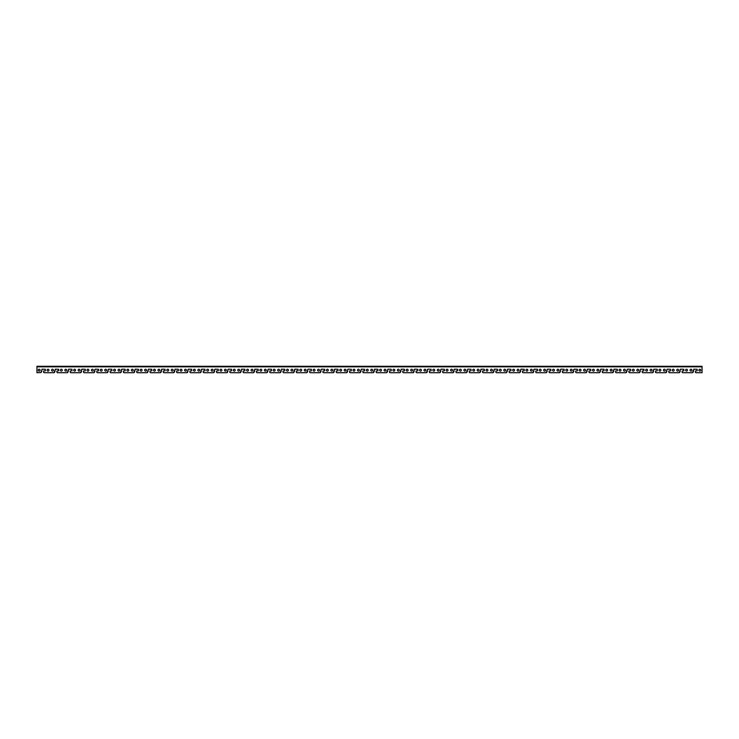 <?xml version="1.0" encoding="UTF-8"?>
<svg xmlns="http://www.w3.org/2000/svg" width="739" height="739" viewBox="0 0 739 739"><rect width="100%" height="100%" fill="white"/><g stroke="black" fill="none" stroke-linecap="round" stroke-linejoin="round"><path stroke-width="1.11" d="M48.035 369.223A0.942 0.942 0 0 1 48.848 370.636A0.942 0.942 0 0 1 47.222 370.636A0.942 0.942 0 0 1 48.035 369.223M699.833 369.223A0.942 0.942 0 0 1 700.646 370.636A0.942 0.942 0 0 1 699.02 370.636A0.942 0.942 0 0 1 699.833 369.223M686.531 369.223A0.942 0.942 0 0 1 687.344 370.636A0.942 0.942 0 0 1 685.718 370.636A0.942 0.942 0 0 1 686.531 369.223M673.229 369.223A0.942 0.942 0 0 1 674.042 370.636A0.942 0.942 0 0 1 672.416 370.636A0.942 0.942 0 0 1 673.229 369.223M659.927 369.223A0.942 0.942 0 0 1 660.74 370.636A0.942 0.942 0 0 1 659.114 370.636A0.942 0.942 0 0 1 659.927 369.223M646.625 369.223A0.942 0.942 0 0 1 647.438 370.636A0.942 0.942 0 0 1 645.812 370.636A0.942 0.942 0 0 1 646.625 369.223M633.323 369.223A0.942 0.942 0 0 1 634.136 370.636A0.942 0.942 0 0 1 632.51 370.636A0.942 0.942 0 0 1 633.323 369.223M620.021 369.223A0.942 0.942 0 0 1 620.834 370.636A0.942 0.942 0 0 1 619.208 370.636A0.942 0.942 0 0 1 620.021 369.223M606.719 369.223A0.942 0.942 0 0 1 607.532 370.636A0.942 0.942 0 0 1 605.906 370.636A0.942 0.942 0 0 1 606.719 369.223M593.417 369.223A0.942 0.942 0 0 1 594.23 370.636A0.942 0.942 0 0 1 592.604 370.636A0.942 0.942 0 0 1 593.417 369.223M580.115 369.223A0.942 0.942 0 0 1 580.928 370.636A0.942 0.942 0 0 1 579.302 370.636A0.942 0.942 0 0 1 580.115 369.223M566.813 369.223A0.942 0.942 0 0 1 567.626 370.636A0.942 0.942 0 0 1 566 370.636A0.942 0.942 0 0 1 566.813 369.223M553.511 369.223A0.942 0.942 0 0 1 554.324 370.636A0.942 0.942 0 0 1 552.698 370.636A0.942 0.942 0 0 1 553.511 369.223M540.209 369.223A0.942 0.942 0 0 1 541.022 370.636A0.942 0.942 0 0 1 539.396 370.636A0.942 0.942 0 0 1 540.209 369.223M526.907 369.223A0.942 0.942 0 0 1 527.72 370.636A0.942 0.942 0 0 1 526.094 370.636A0.942 0.942 0 0 1 526.907 369.223M513.605 369.223A0.942 0.942 0 0 1 514.418 370.636A0.942 0.942 0 0 1 512.792 370.636A0.942 0.942 0 0 1 513.605 369.223M500.303 369.223A0.942 0.942 0 0 1 501.116 370.636A0.942 0.942 0 0 1 499.49 370.636A0.942 0.942 0 0 1 500.303 369.223M487.001 369.223A0.942 0.942 0 0 1 487.814 370.636A0.942 0.942 0 0 1 486.188 370.636A0.942 0.942 0 0 1 487.001 369.223M473.699 369.223A0.942 0.942 0 0 1 474.512 370.636A0.942 0.942 0 0 1 472.886 370.636A0.942 0.942 0 0 1 473.699 369.223M460.397 369.223A0.942 0.942 0 0 1 461.21 370.636A0.942 0.942 0 0 1 459.584 370.636A0.942 0.942 0 0 1 460.397 369.223M447.095 369.223A0.942 0.942 0 0 1 447.908 370.636A0.942 0.942 0 0 1 446.282 370.636A0.942 0.942 0 0 1 447.095 369.223M433.793 369.223A0.942 0.942 0 0 1 434.606 370.636A0.942 0.942 0 0 1 432.98 370.636A0.942 0.942 0 0 1 433.793 369.223M420.491 369.223A0.942 0.942 0 0 1 421.304 370.636A0.942 0.942 0 0 1 419.678 370.636A0.942 0.942 0 0 1 420.491 369.223M407.189 369.223A0.942 0.942 0 0 1 408.002 370.636A0.942 0.942 0 0 1 406.376 370.636A0.942 0.942 0 0 1 407.189 369.223M393.887 369.223A0.942 0.942 0 0 1 394.7 370.636A0.942 0.942 0 0 1 393.074 370.636A0.942 0.942 0 0 1 393.887 369.223M380.585 369.223A0.942 0.942 0 0 1 381.398 370.636A0.942 0.942 0 0 1 379.772 370.636A0.942 0.942 0 0 1 380.585 369.223M367.283 369.223A0.942 0.942 0 0 1 368.096 370.636A0.942 0.942 0 0 1 366.47 370.636A0.942 0.942 0 0 1 367.283 369.223M353.981 369.223A0.942 0.942 0 0 1 354.794 370.636A0.942 0.942 0 0 1 353.168 370.636A0.942 0.942 0 0 1 353.981 369.223M340.679 369.223A0.942 0.942 0 0 1 341.492 370.636A0.942 0.942 0 0 1 339.866 370.636A0.942 0.942 0 0 1 340.679 369.223M327.377 369.223A0.942 0.942 0 0 1 328.19 370.636A0.942 0.942 0 0 1 326.564 370.636A0.942 0.942 0 0 1 327.377 369.223M314.075 369.223A0.942 0.942 0 0 1 314.888 370.636A0.942 0.942 0 0 1 313.262 370.636A0.942 0.942 0 0 1 314.075 369.223M300.773 369.223A0.942 0.942 0 0 1 301.586 370.636A0.942 0.942 0 0 1 299.96 370.636A0.942 0.942 0 0 1 300.773 369.223M287.471 369.223A0.942 0.942 0 0 1 288.284 370.636A0.942 0.942 0 0 1 286.658 370.636A0.942 0.942 0 0 1 287.471 369.223M274.169 369.223A0.942 0.942 0 0 1 274.982 370.636A0.942 0.942 0 0 1 273.356 370.636A0.942 0.942 0 0 1 274.169 369.223M260.867 369.223A0.942 0.942 0 0 1 261.68 370.636A0.942 0.942 0 0 1 260.054 370.636A0.942 0.942 0 0 1 260.867 369.223M247.565 369.223A0.942 0.942 0 0 1 248.378 370.636A0.942 0.942 0 0 1 246.752 370.636A0.942 0.942 0 0 1 247.565 369.223M234.263 369.223A0.942 0.942 0 0 1 235.076 370.636A0.942 0.942 0 0 1 233.45 370.636A0.942 0.942 0 0 1 234.263 369.223M220.961 369.223A0.942 0.942 0 0 1 221.774 370.636A0.942 0.942 0 0 1 220.148 370.636A0.942 0.942 0 0 1 220.961 369.223M207.659 369.223A0.942 0.942 0 0 1 208.472 370.636A0.942 0.942 0 0 1 206.846 370.636A0.942 0.942 0 0 1 207.659 369.223M194.357 369.223A0.942 0.942 0 0 1 195.17 370.636A0.942 0.942 0 0 1 193.544 370.636A0.942 0.942 0 0 1 194.357 369.223M181.055 369.223A0.942 0.942 0 0 1 181.868 370.636A0.942 0.942 0 0 1 180.242 370.636A0.942 0.942 0 0 1 181.055 369.223M167.753 369.223A0.942 0.942 0 0 1 168.566 370.636A0.942 0.942 0 0 1 166.94 370.636A0.942 0.942 0 0 1 167.753 369.223M154.451 369.223A0.942 0.942 0 0 1 155.264 370.636A0.942 0.942 0 0 1 153.638 370.636A0.942 0.942 0 0 1 154.451 369.223M141.149 369.223A0.942 0.942 0 0 1 141.962 370.636A0.942 0.942 0 0 1 140.336 370.636A0.942 0.942 0 0 1 141.149 369.223M127.847 369.223A0.942 0.942 0 0 1 128.66 370.636A0.942 0.942 0 0 1 127.034 370.636A0.942 0.942 0 0 1 127.847 369.223M114.545 369.223A0.942 0.942 0 0 1 115.358 370.636A0.942 0.942 0 0 1 113.732 370.636A0.942 0.942 0 0 1 114.545 369.223M101.243 369.223A0.942 0.942 0 0 1 102.056 370.636A0.942 0.942 0 0 1 100.43 370.636A0.942 0.942 0 0 1 101.243 369.223M87.941 369.223A0.942 0.942 0 0 1 88.754 370.636A0.942 0.942 0 0 1 87.128 370.636A0.942 0.942 0 0 1 87.941 369.223M74.639 369.223A0.942 0.942 0 0 1 75.452 370.636A0.942 0.942 0 0 1 73.826 370.636A0.942 0.942 0 0 1 74.639 369.223M61.337 369.223A0.942 0.942 0 0 1 62.15 370.636A0.942 0.942 0 0 1 60.524 370.636A0.942 0.942 0 0 1 61.337 369.223M690.965 369.223A0.942 0.942 0 0 1 691.778 370.636A0.942 0.942 0 0 1 690.152 370.636A0.942 0.942 0 0 1 690.965 369.223M677.663 369.223A0.942 0.942 0 0 1 678.476 370.636A0.942 0.942 0 0 1 676.85 370.636A0.942 0.942 0 0 1 677.663 369.223M664.361 369.223A0.942 0.942 0 0 1 665.174 370.636A0.942 0.942 0 0 1 663.548 370.636A0.942 0.942 0 0 1 664.361 369.223M651.059 369.223A0.942 0.942 0 0 1 651.872 370.636A0.942 0.942 0 0 1 650.246 370.636A0.942 0.942 0 0 1 651.059 369.223M637.757 369.223A0.942 0.942 0 0 1 638.57 370.636A0.942 0.942 0 0 1 636.944 370.636A0.942 0.942 0 0 1 637.757 369.223M624.455 369.223A0.942 0.942 0 0 1 625.268 370.636A0.942 0.942 0 0 1 623.642 370.636A0.942 0.942 0 0 1 624.455 369.223M611.153 369.223A0.942 0.942 0 0 1 611.966 370.636A0.942 0.942 0 0 1 610.34 370.636A0.942 0.942 0 0 1 611.153 369.223M597.851 369.223A0.942 0.942 0 0 1 598.664 370.636A0.942 0.942 0 0 1 597.038 370.636A0.942 0.942 0 0 1 597.851 369.223M584.549 369.223A0.942 0.942 0 0 1 585.362 370.636A0.942 0.942 0 0 1 583.736 370.636A0.942 0.942 0 0 1 584.549 369.223M571.247 369.223A0.942 0.942 0 0 1 572.06 370.636A0.942 0.942 0 0 1 570.434 370.636A0.942 0.942 0 0 1 571.247 369.223M557.945 369.223A0.942 0.942 0 0 1 558.758 370.636A0.942 0.942 0 0 1 557.132 370.636A0.942 0.942 0 0 1 557.945 369.223M544.643 369.223A0.942 0.942 0 0 1 545.456 370.636A0.942 0.942 0 0 1 543.83 370.636A0.942 0.942 0 0 1 544.643 369.223M531.341 369.223A0.942 0.942 0 0 1 532.154 370.636A0.942 0.942 0 0 1 530.528 370.636A0.942 0.942 0 0 1 531.341 369.223M518.039 369.223A0.942 0.942 0 0 1 518.852 370.636A0.942 0.942 0 0 1 517.226 370.636A0.942 0.942 0 0 1 518.039 369.223M504.737 369.223A0.942 0.942 0 0 1 505.55 370.636A0.942 0.942 0 0 1 503.924 370.636A0.942 0.942 0 0 1 504.737 369.223M491.435 369.223A0.942 0.942 0 0 1 492.248 370.636A0.942 0.942 0 0 1 490.622 370.636A0.942 0.942 0 0 1 491.435 369.223M478.133 369.223A0.942 0.942 0 0 1 478.946 370.636A0.942 0.942 0 0 1 477.32 370.636A0.942 0.942 0 0 1 478.133 369.223M464.831 369.223A0.942 0.942 0 0 1 465.644 370.636A0.942 0.942 0 0 1 464.018 370.636A0.942 0.942 0 0 1 464.831 369.223M451.529 369.223A0.942 0.942 0 0 1 452.342 370.636A0.942 0.942 0 0 1 450.716 370.636A0.942 0.942 0 0 1 451.529 369.223M438.227 369.223A0.942 0.942 0 0 1 439.04 370.636A0.942 0.942 0 0 1 437.414 370.636A0.942 0.942 0 0 1 438.227 369.223M424.925 369.223A0.942 0.942 0 0 1 425.738 370.636A0.942 0.942 0 0 1 424.112 370.636A0.942 0.942 0 0 1 424.925 369.223M411.623 369.223A0.942 0.942 0 0 1 412.436 370.636A0.942 0.942 0 0 1 410.81 370.636A0.942 0.942 0 0 1 411.623 369.223M398.321 369.223A0.942 0.942 0 0 1 399.134 370.636A0.942 0.942 0 0 1 397.508 370.636A0.942 0.942 0 0 1 398.321 369.223M385.019 369.223A0.942 0.942 0 0 1 385.832 370.636A0.942 0.942 0 0 1 384.206 370.636A0.942 0.942 0 0 1 385.019 369.223M371.717 369.223A0.942 0.942 0 0 1 372.53 370.636A0.942 0.942 0 0 1 370.904 370.636A0.942 0.942 0 0 1 371.717 369.223M358.415 369.223A0.942 0.942 0 0 1 359.228 370.636A0.942 0.942 0 0 1 357.602 370.636A0.942 0.942 0 0 1 358.415 369.223M345.113 369.223A0.942 0.942 0 0 1 345.926 370.636A0.942 0.942 0 0 1 344.3 370.636A0.942 0.942 0 0 1 345.113 369.223M331.811 369.223A0.942 0.942 0 0 1 332.624 370.636A0.942 0.942 0 0 1 330.998 370.636A0.942 0.942 0 0 1 331.811 369.223M318.509 369.223A0.942 0.942 0 0 1 319.322 370.636A0.942 0.942 0 0 1 317.696 370.636A0.942 0.942 0 0 1 318.509 369.223M305.207 369.223A0.942 0.942 0 0 1 306.02 370.636A0.942 0.942 0 0 1 304.394 370.636A0.942 0.942 0 0 1 305.207 369.223M291.905 369.223A0.942 0.942 0 0 1 292.718 370.636A0.942 0.942 0 0 1 291.092 370.636A0.942 0.942 0 0 1 291.905 369.223M278.603 369.223A0.942 0.942 0 0 1 279.416 370.636A0.942 0.942 0 0 1 277.79 370.636A0.942 0.942 0 0 1 278.603 369.223M265.301 369.223A0.942 0.942 0 0 1 266.114 370.636A0.942 0.942 0 0 1 264.488 370.636A0.942 0.942 0 0 1 265.301 369.223M251.999 369.223A0.942 0.942 0 0 1 252.812 370.636A0.942 0.942 0 0 1 251.186 370.636A0.942 0.942 0 0 1 251.999 369.223M238.697 369.223A0.942 0.942 0 0 1 239.51 370.636A0.942 0.942 0 0 1 237.884 370.636A0.942 0.942 0 0 1 238.697 369.223M225.395 369.223A0.942 0.942 0 0 1 226.208 370.636A0.942 0.942 0 0 1 224.582 370.636A0.942 0.942 0 0 1 225.395 369.223M212.093 369.223A0.942 0.942 0 0 1 212.906 370.636A0.942 0.942 0 0 1 211.28 370.636A0.942 0.942 0 0 1 212.093 369.223M198.791 369.223A0.942 0.942 0 0 1 199.604 370.636A0.942 0.942 0 0 1 197.978 370.636A0.942 0.942 0 0 1 198.791 369.223M185.489 369.223A0.942 0.942 0 0 1 186.302 370.636A0.942 0.942 0 0 1 184.676 370.636A0.942 0.942 0 0 1 185.489 369.223M172.187 369.223A0.942 0.942 0 0 1 173 370.636A0.942 0.942 0 0 1 171.374 370.636A0.942 0.942 0 0 1 172.187 369.223M158.885 369.223A0.942 0.942 0 0 1 159.698 370.636A0.942 0.942 0 0 1 158.072 370.636A0.942 0.942 0 0 1 158.885 369.223M145.583 369.223A0.942 0.942 0 0 1 146.396 370.636A0.942 0.942 0 0 1 144.77 370.636A0.942 0.942 0 0 1 145.583 369.223M132.281 369.223A0.942 0.942 0 0 1 133.094 370.636A0.942 0.942 0 0 1 131.468 370.636A0.942 0.942 0 0 1 132.281 369.223M118.979 369.223A0.942 0.942 0 0 1 119.792 370.636A0.942 0.942 0 0 1 118.166 370.636A0.942 0.942 0 0 1 118.979 369.223M105.677 369.223A0.942 0.942 0 0 1 106.49 370.636A0.942 0.942 0 0 1 104.864 370.636A0.942 0.942 0 0 1 105.677 369.223M92.375 369.223A0.942 0.942 0 0 1 93.188 370.636A0.942 0.942 0 0 1 91.562 370.636A0.942 0.942 0 0 1 92.375 369.223M79.073 369.223A0.942 0.942 0 0 1 79.886 370.636A0.942 0.942 0 0 1 78.26 370.636A0.942 0.942 0 0 1 79.073 369.223M65.771 369.223A0.942 0.942 0 0 1 66.584 370.636A0.942 0.942 0 0 1 64.958 370.636A0.942 0.942 0 0 1 65.771 369.223M52.469 369.223A0.942 0.942 0 0 1 53.282 370.636A0.942 0.942 0 0 1 51.656 370.636A0.942 0.942 0 0 1 52.469 369.223M39.167 369.223A0.942 0.942 0 0 1 39.98 370.636A0.942 0.942 0 0 1 38.354 370.636A0.942 0.942 0 0 1 39.167 369.223M702.05 372.715L702.05 366.285L36.95 366.285L36.95 372.715L41.061 372.548L42.049 369.167L45.375 369.278L45.375 370.83L43.712 370.941L43.601 372.05A0.665 0.665 0 0 0 44.266 372.715L54.076 372.715L55.351 369.167L58.677 369.278L58.677 370.83L57.014 370.941L56.903 372.05A0.665 0.665 0 0 0 57.568 372.715L67.378 372.715L68.653 369.167L71.979 369.278L71.979 370.83L70.316 370.941L70.205 372.05A0.665 0.665 0 0 0 70.87 372.715L80.68 372.715L81.955 369.167L85.281 369.278L85.281 370.83L83.618 370.941L83.507 372.05A0.665 0.665 0 0 0 84.172 372.715L93.982 372.715L95.257 369.167L98.583 369.278L98.583 370.83L96.92 370.941L96.809 372.05A0.665 0.665 0 0 0 97.474 372.715L107.284 372.715L108.559 369.167L111.885 369.278L111.885 370.83L110.222 370.941L110.111 372.05A0.665 0.665 0 0 0 110.776 372.715L120.586 372.715L121.861 369.167L125.187 369.278L125.187 370.83L123.524 370.941L123.413 372.05A0.665 0.665 0 0 0 124.078 372.715L133.888 372.715L135.163 369.167L138.489 369.278L138.489 370.83L136.826 370.941L136.715 372.05A0.665 0.665 0 0 0 137.38 372.715L147.19 372.715L148.465 369.167L151.791 369.278L151.791 370.83L150.128 370.941L150.017 372.05A0.665 0.665 0 0 0 150.682 372.715L160.492 372.715L161.767 369.167L165.093 369.278L165.093 370.83L163.43 370.941L163.319 372.05A0.665 0.665 0 0 0 163.984 372.715L173.794 372.715L175.069 369.167L178.395 369.278L178.395 370.83L176.732 370.941L176.621 372.05A0.665 0.665 0 0 0 177.286 372.715L187.096 372.715L188.371 369.167L191.697 369.278L191.697 370.83L190.034 370.941L189.923 372.05A0.665 0.665 0 0 0 190.588 372.715L200.398 372.715L201.673 369.167L204.999 369.278L204.999 370.83L203.336 370.941L203.225 372.05A0.665 0.665 0 0 0 203.89 372.715L213.7 372.715L214.975 369.167L218.301 369.278L218.301 370.83L216.638 370.941L216.527 372.05A0.665 0.665 0 0 0 217.192 372.715L227.002 372.715L228.277 369.167L231.603 369.278L231.603 370.83L229.94 370.941L229.829 372.05A0.665 0.665 0 0 0 230.494 372.715L240.304 372.715L241.579 369.167L244.905 369.278L244.905 370.83L243.242 370.941L243.131 372.05A0.665 0.665 0 0 0 243.796 372.715L253.606 372.715L254.881 369.167L258.207 369.278L258.207 370.83L256.544 370.941L256.433 372.05A0.665 0.665 0 0 0 257.098 372.715L266.908 372.715L268.183 369.167L271.509 369.278L271.509 370.83L269.846 370.941L269.735 372.05A0.665 0.665 0 0 0 270.4 372.715L280.21 372.715L281.485 369.167L284.811 369.278L284.811 370.83L283.148 370.941L283.037 372.05A0.665 0.665 0 0 0 283.702 372.715L293.512 372.715L294.787 369.167L298.113 369.278L298.113 370.83L296.45 370.941L296.339 372.05A0.665 0.665 0 0 0 297.004 372.715L306.814 372.715L308.089 369.167L311.415 369.278L311.415 370.83L309.752 370.941L309.641 372.05A0.665 0.665 0 0 0 310.306 372.715L320.116 372.715L321.391 369.167L324.717 369.278L324.717 370.83L323.054 370.941L322.943 372.05A0.665 0.665 0 0 0 323.608 372.715L333.418 372.715L334.693 369.167L338.019 369.278L338.019 370.83L336.356 370.941L336.245 372.05A0.665 0.665 0 0 0 336.91 372.715L346.72 372.715L347.995 369.167L351.321 369.278L351.321 370.83L349.658 370.941L349.547 372.05A0.665 0.665 0 0 0 350.212 372.715L360.022 372.715L361.297 369.167L364.623 369.278L364.623 370.83L362.96 370.941L362.849 372.05A0.665 0.665 0 0 0 363.514 372.715L373.324 372.715L374.599 369.167L377.925 369.278L377.925 370.83L376.262 370.941L376.151 372.05A0.665 0.665 0 0 0 376.816 372.715L386.626 372.715L387.901 369.167L391.227 369.278L391.227 370.83L389.564 370.941L389.453 372.05A0.665 0.665 0 0 0 390.118 372.715L399.928 372.715L401.203 369.167L404.529 369.278L404.529 370.83L402.866 370.941L402.755 372.05A0.665 0.665 0 0 0 403.42 372.715L413.23 372.715L414.505 369.167L417.831 369.278L417.831 370.83L416.168 370.941L416.057 372.05A0.665 0.665 0 0 0 416.722 372.715L426.532 372.715L427.807 369.167L431.133 369.278L431.133 370.83L429.47 370.941L429.359 372.05A0.665 0.665 0 0 0 430.024 372.715L439.834 372.715L441.109 369.167L444.435 369.278L444.435 370.83L442.772 370.941L442.661 372.05A0.665 0.665 0 0 0 443.326 372.715L453.136 372.715L454.411 369.167L457.737 369.278L457.737 370.83L456.074 370.941L455.963 372.05A0.665 0.665 0 0 0 456.628 372.715L466.438 372.715L467.713 369.167L471.039 369.278L471.039 370.83L469.376 370.941L469.265 372.05A0.665 0.665 0 0 0 469.93 372.715L479.74 372.715L481.015 369.167L484.341 369.278L484.341 370.83L482.678 370.941L482.567 372.05A0.665 0.665 0 0 0 483.232 372.715L493.042 372.715L494.317 369.167L497.643 369.278L497.643 370.83L495.98 370.941L495.869 372.05A0.665 0.665 0 0 0 496.534 372.715L506.344 372.715L507.619 369.167L510.945 369.278L510.945 370.83L509.282 370.941L509.171 372.05A0.665 0.665 0 0 0 509.836 372.715L519.646 372.715L520.921 369.167L524.247 369.278L524.247 370.83L522.584 370.941L522.473 372.05A0.665 0.665 0 0 0 523.138 372.715L532.948 372.715L534.223 369.167L537.549 369.278L537.549 370.83L535.886 370.941L535.775 372.05A0.665 0.665 0 0 0 536.44 372.715L546.25 372.715L547.525 369.167L550.851 369.278L550.851 370.83L549.188 370.941L549.077 372.05A0.665 0.665 0 0 0 549.742 372.715L559.552 372.715L560.827 369.167L564.153 369.278L564.153 370.83L562.49 370.941L562.379 372.05A0.665 0.665 0 0 0 563.044 372.715L572.854 372.715L574.129 369.167L577.455 369.278L577.455 370.83L575.792 370.941L575.681 372.05A0.665 0.665 0 0 0 576.346 372.715L586.156 372.715L587.431 369.167L590.757 369.278L590.757 370.83L589.094 370.941L588.983 372.05A0.665 0.665 0 0 0 589.648 372.715L599.458 372.715L600.733 369.167L604.059 369.278L604.059 370.83L602.396 370.941L602.285 372.05A0.665 0.665 0 0 0 602.95 372.715L612.76 372.715L614.035 369.167L617.361 369.278L617.361 370.83L615.698 370.941L615.587 372.05A0.665 0.665 0 0 0 616.252 372.715L626.062 372.715L627.337 369.167L630.663 369.278L630.663 370.83L629 370.941L628.889 372.05A0.665 0.665 0 0 0 629.554 372.715L639.364 372.715L640.639 369.167L643.965 369.278L643.965 370.83L642.302 370.941L642.191 372.05A0.665 0.665 0 0 0 642.856 372.715L652.666 372.715L653.941 369.167L657.267 369.278L657.267 370.83L655.604 370.941L655.493 372.05A0.665 0.665 0 0 0 656.158 372.715L665.968 372.715L667.243 369.167L670.569 369.278L670.569 370.83L668.906 370.941L668.795 372.05A0.665 0.665 0 0 0 669.46 372.715L679.27 372.715L680.545 369.167L683.871 369.278L683.871 370.83L682.208 370.941L682.097 372.05A0.665 0.665 0 0 0 682.762 372.715L692.572 372.715L693.847 369.167L697.173 369.278L697.173 370.83L695.51 370.941L695.399 372.05A0.665 0.665 0 0 0 696.064 372.715L702.05 372.715L696.064 372.715M692.572 372.715L682.762 372.715M693.348 371.708L692.859 372.548M693.847 369.167L693.404 371.486M695.399 372.05L695.399 371.052M41.55 371.708L41.061 372.548M42.049 369.167L41.606 371.486M43.601 372.05L43.601 371.052M54.076 372.715L44.266 372.715M54.852 371.708L54.363 372.548M55.351 369.167L54.908 371.486M56.903 372.05L56.903 371.052M67.378 372.715L57.568 372.715M68.154 371.708L67.665 372.548M68.653 369.167L68.21 371.486M70.205 372.05L70.205 371.052M80.68 372.715L70.87 372.715M81.456 371.708L80.967 372.548M81.512 369.611L81.512 371.486M83.507 372.05L83.507 371.052M93.982 372.715L84.172 372.715M94.758 371.708L94.269 372.548M94.814 369.611L94.814 371.486M96.809 372.05L96.809 371.052M107.284 372.715L97.474 372.715M108.06 371.708L107.571 372.548M108.116 369.611L108.116 371.486M110.111 372.05L110.111 371.052M120.586 372.715L110.776 372.715M121.362 371.708L120.873 372.548M121.418 369.611L121.418 371.486M123.413 372.05L123.413 371.052M133.888 372.715L124.078 372.715M134.664 371.708L134.175 372.548M135.163 369.167L134.72 371.486M136.715 372.05L136.715 371.052M147.19 372.715L137.38 372.715M147.966 371.708L147.477 372.548M148.465 369.167L148.022 371.486M150.017 372.05L150.017 371.052M160.492 372.715L150.682 372.715M161.268 371.708L160.779 372.548M161.767 369.167L161.324 371.486M163.319 372.05L163.319 371.052M173.794 372.715L163.984 372.715M174.57 371.708L174.081 372.548M175.069 369.167L174.626 371.486M176.621 372.05L176.621 371.052M187.096 372.715L177.286 372.715M187.872 371.708L187.383 372.548M187.928 369.611L187.928 371.486M189.923 372.05L189.923 371.052M200.398 372.715L190.588 372.715M201.174 371.708L200.685 372.548M201.23 369.611L201.23 371.486M203.225 372.05L203.225 371.052M213.7 372.715L203.89 372.715M214.476 371.708L213.987 372.548M214.532 369.611L214.532 371.486M216.527 372.05L216.527 371.052M227.002 372.715L217.192 372.715M227.778 371.708L227.289 372.548M227.834 369.611L227.834 371.486M229.829 372.05L229.829 371.052M240.304 372.715L230.494 372.715M241.08 371.708L240.591 372.548M241.579 369.167L241.136 371.486M243.131 372.05L243.131 371.052M253.606 372.715L243.796 372.715M254.382 371.708L253.893 372.548M254.881 369.167L254.438 371.486M256.433 372.05L256.433 371.052M266.908 372.715L257.098 372.715M267.684 371.708L267.195 372.548M268.183 369.167L267.74 371.486M269.735 372.05L269.735 371.052M280.21 372.715L270.4 372.715M280.986 371.708L280.497 372.548M281.485 369.167L281.042 371.486M283.037 372.05L283.037 371.052M293.512 372.715L283.702 372.715M294.288 371.708L293.799 372.548M294.787 369.167L294.344 371.486M296.339 372.05L296.339 371.052M306.814 372.715L297.004 372.715M307.59 371.708L307.101 372.548M307.646 369.611L307.646 371.486M309.641 372.05L309.641 371.052M320.116 372.715L310.306 372.715M320.892 371.708L320.403 372.548M320.948 369.611L320.948 371.486M322.943 372.05L322.943 371.052M333.418 372.715L323.608 372.715M334.194 371.708L333.705 372.548M334.25 369.611L334.25 371.486M336.245 372.05L336.245 371.052M346.72 372.715L336.91 372.715M347.496 371.708L347.007 372.548M347.552 369.611L347.552 371.486M349.547 372.05L349.547 371.052M360.022 372.715L350.212 372.715M360.798 371.708L360.309 372.548M361.297 369.167L360.854 371.486M362.849 372.05L362.849 371.052M373.324 372.715L363.514 372.715M374.1 371.708L373.611 372.548M374.599 369.167L374.156 371.486M376.151 372.05L376.151 371.052M386.626 372.715L376.816 372.715M387.402 371.708L386.913 372.548M387.901 369.167L387.458 371.486M389.453 372.05L389.453 371.052M399.928 372.715L390.118 372.715M400.704 371.708L400.215 372.548M401.203 369.167L400.76 371.486M402.755 372.05L402.755 371.052M413.23 372.715L403.42 372.715M414.006 371.708L413.517 372.548M414.062 369.611L414.062 371.486M416.057 372.05L416.057 371.052M426.532 372.715L416.722 372.715M427.308 371.708L426.819 372.548M427.364 369.611L427.364 371.486M429.359 372.05L429.359 371.052M439.834 372.715L430.024 372.715M440.61 371.708L440.121 372.548M440.666 369.611L440.666 371.486M442.661 372.05L442.661 371.052M453.136 372.715L443.326 372.715M453.912 371.708L453.423 372.548M453.968 369.611L453.968 371.486M455.963 372.05L455.963 371.052M466.438 372.715L456.628 372.715M467.214 371.708L466.725 372.548M467.713 369.167L467.27 371.486M469.265 372.05L469.265 371.052M479.74 372.715L469.93 372.715M480.516 371.708L480.027 372.548M481.015 369.167L480.572 371.486M482.567 372.05L482.567 371.052M493.042 372.715L483.232 372.715M493.818 371.708L493.329 372.548M494.317 369.167L493.874 371.486M495.869 372.05L495.869 371.052M506.344 372.715L496.534 372.715M507.12 371.708L506.631 372.548M507.619 369.167L507.176 371.486M509.171 372.05L509.171 371.052M519.646 372.715L509.836 372.715M520.422 371.708L519.933 372.548M520.921 369.167L520.478 371.486M522.473 372.05L522.473 371.052M532.948 372.715L523.138 372.715M533.724 371.708L533.235 372.548M533.78 369.611L533.78 371.486M535.775 372.05L535.775 371.052M546.25 372.715L536.44 372.715M547.026 371.708L546.537 372.548M547.082 369.611L547.082 371.486M549.077 372.05L549.077 371.052M559.552 372.715L549.742 372.715M560.328 371.708L559.839 372.548M560.384 369.611L560.384 371.486M562.379 372.05L562.379 371.052M572.854 372.715L563.044 372.715M573.63 371.708L573.141 372.548M573.686 369.611L573.686 371.486M575.681 372.05L575.681 371.052M586.156 372.715L576.346 372.715M586.932 371.708L586.443 372.548M587.431 369.167L586.988 371.486M588.983 372.05L588.983 371.052M599.458 372.715L589.648 372.715M600.234 371.708L599.745 372.548M600.733 369.167L600.29 371.486M602.285 372.05L602.285 371.052M612.76 372.715L602.95 372.715M613.536 371.708L613.047 372.548M614.035 369.167L613.592 371.486M615.587 372.05L615.587 371.052M626.062 372.715L616.252 372.715M626.838 371.708L626.349 372.548M627.337 369.167L626.894 371.486M628.889 372.05L628.889 371.052M639.364 372.715L629.554 372.715M640.14 371.708L639.651 372.548M640.196 369.611L640.196 371.486M642.191 372.05L642.191 371.052M652.666 372.715L642.856 372.715M653.442 371.708L652.953 372.548M653.498 369.611L653.498 371.486M655.493 372.05L655.493 371.052M665.968 372.715L656.158 372.715M666.744 371.708L666.255 372.548M666.8 369.611L666.8 371.486M668.795 372.05L668.795 371.052M679.27 372.715L669.46 372.715M680.046 371.708L679.557 372.548M680.102 369.611L680.102 371.486M682.097 372.05L682.097 371.052M702.05 366.84L36.95 366.84"/></g></svg>
